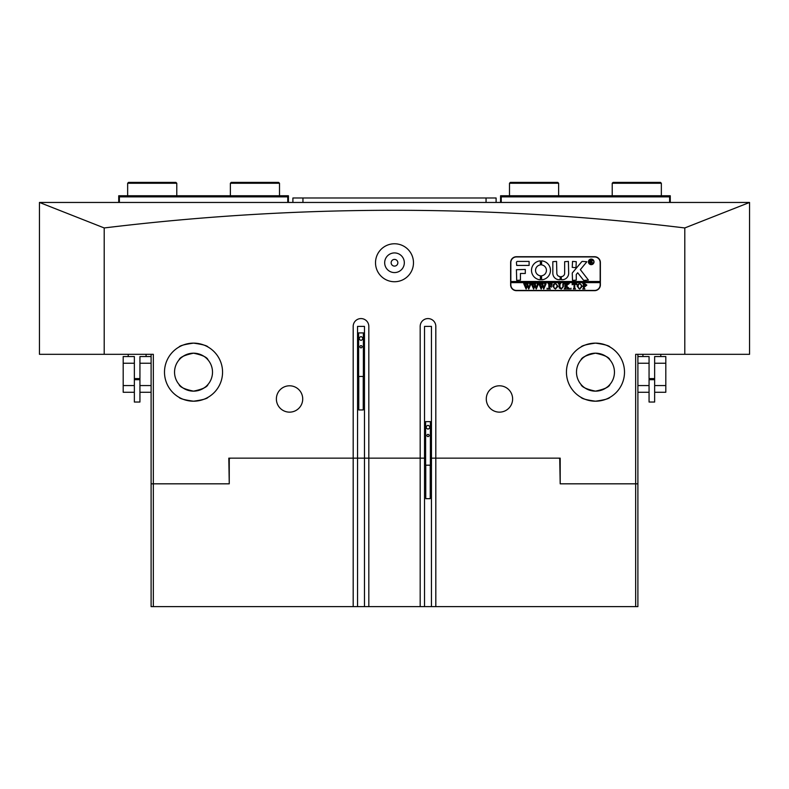 <?xml version="1.0" encoding="UTF-8"?>
<svg xmlns="http://www.w3.org/2000/svg" width="789" height="789" viewBox="0 0 789 789"><rect width="100%" height="100%" fill="white"/><g stroke="black" fill="none" stroke-linecap="round" stroke-linejoin="round"><path stroke-width="1.18" d="M397.853 262.757A3.353 3.353 0 0 1 394.5 266.1A3.353 3.353 0 0 1 391.147 262.757A3.353 3.353 0 0 1 394.5 259.403A3.353 3.353 0 0 1 397.853 262.757M384.677 262.757A9.823 9.823 0 0 0 394.5 272.58A9.823 9.823 0 0 0 404.323 262.757A9.823 9.823 0 0 0 394.5 252.924A9.823 9.823 0 0 0 384.677 262.757M375.515 262.757A18.985 18.985 0 0 0 394.5 281.732A18.985 18.985 0 0 0 413.485 262.757A18.985 18.985 0 0 0 394.5 243.771A18.985 18.985 0 0 0 375.515 262.757M603.546 400.053L595.468 401.197C604.315 399.974 609.157 398.682 609.986 397.311C609.147 398.682 604.305 399.974 595.468 401.197C586.631 399.974 581.789 398.682 580.96 397.311C581.779 398.682 586.621 399.974 595.468 401.197L592.657 401.059M592.578 401.059L589.837 400.644M587.361 400.043L585.191 399.323M583.436 398.583L582.686 398.238M606.494 399.027L605.774 399.303M566.443 372.171A29.025 29.025 0 0 0 595.468 401.197A29.025 29.025 0 0 0 624.503 372.171A29.025 29.025 0 0 0 595.468 343.136A29.025 29.025 0 0 0 566.443 372.171M424.531 326.39L431.455 326.39L424.531 326.39L424.531 458.143L368.818 458.143L368.818 326.39A7.811 7.811 0 0 0 361.007 318.578A7.811 7.811 0 0 0 353.186 326.39L353.186 458.143L228.81 458.143L230.151 458.143L229.254 459.03L229.254 483.825L228.81 458.143M193.522 401.197L190.711 401.059M190.632 401.059L187.89 400.644M185.415 400.043L183.255 399.323M181.49 398.583L180.75 398.238M193.532 401.197C184.685 399.974 179.843 398.682 179.014 397.311C179.843 398.682 184.675 399.974 193.532 401.197C202.369 399.974 207.211 398.682 208.04 397.311C207.201 398.682 202.359 399.974 193.532 401.197L201.599 400.053M204.548 399.027L203.828 399.313M164.497 372.171A29.025 29.025 0 0 0 193.532 401.197A29.025 29.025 0 0 0 222.557 372.171A29.025 29.025 0 0 0 193.532 343.136A29.025 29.025 0 0 0 164.497 372.171M357.545 326.39L364.469 326.39L357.545 326.39L357.545 458.143L353.186 458.143L368.818 458.143L368.818 606.633L151.103 606.633L151.103 354.31M276.377 398.968A13.176 13.176 0 0 0 289.543 412.144A13.176 13.176 0 0 0 302.72 398.968A13.176 13.176 0 0 0 289.543 385.791A13.176 13.176 0 0 0 276.377 398.968M486.28 398.968A13.176 13.176 0 0 0 499.457 412.144A13.176 13.176 0 0 0 512.623 398.968A13.176 13.176 0 0 0 499.457 385.791A13.176 13.176 0 0 0 486.28 398.968M193.532 353.186C184.606 355.07 179.764 357.328 179.014 359.942C179.774 357.318 184.606 355.07 193.532 353.186C202.457 355.08 207.3 357.328 208.04 359.942C207.3 357.328 202.467 355.08 193.532 353.186L189.173 353.699M179.32 359.587L180.208 358.65M181.509 357.486L184.084 355.711M185.395 355.02L186.5 354.537M188.315 353.916L189.104 353.709M595.468 353.186C586.543 355.07 581.71 357.328 580.96 359.942C581.72 357.318 586.552 355.07 595.468 353.186C604.404 355.08 609.246 357.328 609.986 359.942C609.246 357.328 604.404 355.08 595.468 353.186L591.119 353.699M581.029 359.853L582.154 358.65M583.446 357.486L586.03 355.701M587.341 355.02L588.436 354.537M590.261 353.916L591.04 353.709M185.454 344.28L193.532 343.136C184.685 344.369 179.843 345.661 179.014 347.032C179.853 345.661 184.695 344.359 193.532 343.136L196.343 343.274M182.506 345.316L183.226 345.03M595.468 343.136C586.631 344.369 581.789 345.661 580.96 347.032C581.799 345.661 586.641 344.359 595.468 343.136C604.315 344.369 609.157 345.661 609.986 347.032C609.157 345.661 604.325 344.369 595.468 343.136L587.401 344.28M584.452 345.316L585.162 345.03M749.511 202.457L39.45 202.457L39.45 354.31L104.207 354.31L104.207 227.952C201.027 216.186 297.788 210.288 394.5 210.278C491.596 210.318 588.357 216.206 684.793 227.952L684.793 354.31L749.55 354.31L749.55 202.457L684.793 227.952M190.553 390.92L187.762 390.249M193.532 391.147C184.596 389.263 179.754 387.014 179.014 384.401C179.754 387.014 184.596 389.263 193.532 391.147C202.457 389.263 207.29 387.014 208.04 384.401C207.28 387.024 202.448 389.273 193.532 391.147L197.881 390.644M208.04 384.401L206.846 385.693M205.554 386.857L202.97 388.632M201.659 389.322L200.564 389.796M198.739 390.417L197.96 390.624M174.547 372.171A18.985 18.985 0 0 0 193.532 391.147A18.985 18.985 0 0 0 212.507 372.171A18.985 18.985 0 0 0 193.532 353.186A18.985 18.985 0 0 0 174.547 372.171M592.49 390.92L589.699 390.249M595.468 391.147C586.543 389.263 581.7 387.014 580.96 384.401C581.7 387.014 586.533 389.263 595.468 391.147C604.394 389.263 609.236 387.014 609.986 384.401C609.226 387.024 604.394 389.273 595.468 391.147L599.827 390.644M609.986 384.401L608.792 385.693M607.491 386.857L604.916 388.632M603.605 389.322L602.5 389.796M600.685 390.417L599.896 390.624M576.493 372.171A18.985 18.985 0 0 0 595.468 391.147A18.985 18.985 0 0 0 614.453 372.171A18.985 18.985 0 0 0 595.468 353.186A18.985 18.985 0 0 0 576.493 372.171M560.19 459.03L558.849 458.143L560.19 458.143L560.19 483.825L635.668 483.825L635.668 354.31L684.793 354.31M598.447 353.423L601.238 354.083M594.581 256.721L516.42 256.721A5.809 5.809 0 0 0 510.621 262.53L510.621 284.859A5.809 5.809 0 0 0 516.42 290.668L594.581 290.668A5.809 5.809 0 0 0 600.38 284.859L600.38 262.53A5.809 5.809 0 0 0 594.581 256.721M104.207 354.31L153.332 354.31L153.332 483.825L228.81 483.825M420.182 326.39L420.182 458.143L424.531 458.143L424.531 606.633L431.455 606.633L431.455 458.143L435.814 458.143L435.814 326.39A7.811 7.811 0 0 0 427.993 318.578A7.811 7.811 0 0 0 420.182 326.39M560.19 458.143L431.455 458.143L431.455 326.39M196.51 353.423L199.301 354.083M637.897 354.31L637.897 483.825L635.668 483.825L635.668 606.633L431.455 606.633M104.207 227.952L39.489 202.457M153.332 606.633L153.332 483.825L151.103 483.825M595.478 343.136L598.289 343.274M598.368 343.284L601.11 343.688M603.585 344.3L605.745 345.02M607.51 345.75L608.25 346.105M196.422 343.284L199.163 343.688M201.639 344.3L203.809 345.02M205.564 345.75L206.314 346.105M193.532 343.136C202.369 344.369 207.211 345.661 208.04 347.032C207.221 345.661 202.378 344.369 193.532 343.136M364.469 326.39L364.469 458.143L357.545 458.143L357.545 606.633M118.725 202.457L118.725 195.761L288.429 195.761L288.429 202.457M287.758 202.457L287.758 196.875L119.395 196.875L119.395 202.457M118.725 196.205L119.395 196.875M287.758 196.875L288.429 196.205M500.571 202.457L500.571 195.761L670.275 195.761L670.275 202.457M669.605 202.457L669.605 196.875L501.242 196.875L501.242 202.457M669.605 196.875L670.275 196.205M500.571 196.205L501.242 196.875M123.192 385.565L123.192 363.236L134.357 363.236L134.357 385.565L123.192 385.565L123.192 392.271L134.357 392.271L134.357 402.035L139.939 402.035L139.939 363.236L151.103 363.236M134.357 385.565L134.357 392.271M123.192 363.236L123.192 356.539L134.357 356.539L134.357 363.236M139.939 385.565L151.103 385.565M139.939 392.271L151.103 392.271M139.939 363.236L139.939 356.539L151.103 356.539M637.897 356.539L649.061 356.539L649.061 385.565L637.897 385.565M665.808 363.236L665.808 385.565L654.643 385.565L654.643 356.539L665.808 356.539L665.808 363.236L654.643 363.236M665.808 385.565L665.808 392.271L654.643 392.271L654.643 385.565M649.061 363.236L637.897 363.236M649.061 385.565L649.061 392.271L637.897 392.271M139.939 379.706L134.357 379.706M134.357 378.592L139.939 378.592M654.643 392.271L654.643 402.035L649.061 402.035L649.061 392.271M654.643 379.706L649.061 379.706M649.061 378.592L654.643 378.592M292.897 202.457L292.897 197.99L496.103 197.99L496.103 202.457M612.215 183.255L613.112 182.367L660.452 182.367L661.35 183.255L612.215 183.255L612.215 195.761M127.65 183.255L128.548 182.367L175.888 182.367L176.785 183.255L127.65 183.255L127.65 195.761M230.368 183.255L231.266 182.367L278.606 182.367L279.503 183.255L230.368 183.255L230.368 195.761M509.497 183.255L510.394 182.367L557.734 182.367L558.632 183.255L509.497 183.255L509.497 195.761M363.236 376.452L363.236 409.945L358.768 409.945L358.768 376.452M359.892 346.756A1.114 1.114 0 0 0 361.007 347.87A1.114 1.114 0 0 0 362.121 346.756A1.114 1.114 0 0 0 361.007 345.631A1.114 1.114 0 0 0 359.892 346.756M357.545 376.452L364.469 376.452M357.545 332.909L358.62 332.909L358.62 376.452M361.007 336.558L359.33 337.524L359.33 339.457L361.007 340.424L362.684 339.457L362.684 337.524L361.007 336.558M358.62 332.909L363.384 332.909L363.384 376.452M363.384 332.909L364.469 332.909M430.232 465.185L430.232 498.678L425.764 498.678L425.764 465.185M426.879 435.489A1.114 1.114 0 0 0 427.993 436.603A1.114 1.114 0 0 0 429.108 435.489A1.114 1.114 0 0 0 427.993 434.374A1.114 1.114 0 0 0 426.879 435.489M424.531 465.185L431.455 465.185M424.531 421.642L425.616 421.642L425.616 465.185M427.993 425.291L426.316 426.257L426.316 428.19L427.993 429.157L429.67 428.19L429.67 426.257L427.993 425.291M425.616 421.642L430.38 421.642L430.38 465.185M430.38 421.642L431.455 421.642M593.801 261.859A2.564 2.564 0 0 0 591.227 259.295A2.564 2.564 0 0 0 588.663 261.859A2.564 2.564 0 0 0 591.227 264.423A2.564 2.564 0 0 0 593.801 261.859M588.436 261.859A2.791 2.791 0 0 0 591.227 264.65A2.791 2.791 0 0 0 594.018 261.859A2.791 2.791 0 0 0 591.227 259.068A2.791 2.791 0 0 0 588.436 261.859M588.407 280.056L580.349 269.631L586.858 261.751L582.509 261.415A1.114 1.114 0 0 0 581.661 261.81L572.508 272.708A1.114 1.114 0 0 0 572.252 273.428L572.518 280.391L576.266 280.125L576.266 274.73A0.671 0.671 0 0 1 576.424 274.296L577.706 272.777L583.318 279.967A1.114 1.114 0 0 0 584.195 280.391L588.407 280.056M550.475 270.341A9.488 9.488 0 0 0 541.609 260.873L541.57 264.907A5.474 5.474 0 0 1 541.57 275.785L541.609 279.809A9.488 9.488 0 0 0 550.475 270.341M562.833 283.961L564.056 283.636L563.395 284.04L563.316 286.762L561.255 289.07L559.273 287.965L559.145 284.602L558.405 283.636L560.634 283.636L559.983 284.001L559.894 286.959L561.285 288.843L562.942 286.792L562.833 283.961M568.09 284.375L566.413 286.003L569.865 288.991L567.429 288.991L567.567 288.143L565.693 286.318L565.743 288.577L566.443 288.991L564.204 288.991L564.954 288.024L564.904 284.05L564.204 283.636L566.443 283.636L565.693 286.22L567.686 284.287L567.311 283.636L569.254 283.636L568.09 284.375M570.98 289.07L570.98 288.172L570.98 289.07M572.173 284.77L572.252 283.636L576.641 283.636L576.71 284.77L574.777 283.862L574.777 288.024L575.526 288.991L573.287 288.991L574.037 288.024L574.037 283.862L572.173 284.77M577.163 286.299L578.021 284.247L579.816 283.557L582.371 286.279L579.757 289.07L577.163 286.299M510.838 282.63L600.163 282.63L600.163 281.505L510.838 281.505L510.838 284.859A5.582 5.582 0 0 0 516.42 290.441L594.581 290.441A5.582 5.582 0 0 0 600.163 284.859L600.163 282.63M586.838 285.085L585.152 286.535L584.235 286.437L584.333 288.666L584.974 288.991L582.746 288.991L583.485 288.024L583.387 283.961L582.746 283.636L584.708 283.636L586.838 285.085M552.823 286.299L553.681 284.247L555.476 283.557L558.03 286.279L555.417 289.07L552.823 286.299M551.925 284.829L549.617 283.862L549.617 286.16L551.403 285.421L551.403 287.137L549.617 286.387L549.667 288.577L550.367 288.991L548.128 288.991L548.878 288.024L548.828 284.05L548.128 283.636L552.004 283.636L551.925 284.829M547.093 289.07L547.093 288.172L547.093 289.07M544.479 283.784L546.057 283.784L543.749 289.07L542.418 285.884L541.155 289.07L538.759 283.636L540.741 283.636L540.218 284.129L541.471 287.807L542.211 285.263L541.165 283.636L543.236 283.636L542.674 284.148L543.868 287.758L545.071 284.119L544.479 283.784M536.964 283.784L538.542 283.784L536.234 289.07L534.903 285.884L533.64 289.07L531.244 283.636L533.216 283.636L532.703 284.129L533.946 287.807L534.686 285.263L533.64 283.636L535.721 283.636L535.149 284.148L536.352 287.758L537.556 284.119L536.964 283.784M529.449 283.784L531.027 283.784L528.719 289.07L527.387 285.884L526.125 289.07L523.728 283.636L525.701 283.636L525.178 284.129L526.431 287.807L527.17 285.263L526.125 283.636L528.196 283.636L527.634 284.148L528.827 287.758L530.04 284.119L529.449 283.784M600.163 281.505L600.163 262.53A5.582 5.582 0 0 0 594.581 256.948L516.42 256.948A5.582 5.582 0 0 0 510.838 262.53L510.838 281.505M529.103 265.429L529.103 261.415L517.535 261.415A1.114 1.114 0 0 0 516.42 262.53L516.696 265.429L529.103 265.429M520.444 273.467L525.306 273.467L525.306 269.453L516.42 269.72L516.696 280.391L520.444 280.125L520.444 273.467M560.151 276.594A3.353 3.353 0 0 1 556.837 273.25L556.57 261.415L552.823 261.682L552.823 273.25A6.48 6.48 0 0 0 560.18 279.661L560.151 276.594M540.406 264.907L540.357 260.873A9.488 9.488 0 0 0 531.5 270.341A9.488 9.488 0 0 0 540.357 279.809L540.406 275.785A5.474 5.474 0 0 1 540.406 264.907M572.518 261.415L572.252 267.392L576 267.668L576.266 261.682L572.518 261.415M564.658 273.25A3.353 3.353 0 0 1 561.344 276.594L561.314 279.661A6.48 6.48 0 0 0 568.672 273.25L568.405 261.415L564.658 261.682L564.658 273.25M592.204 262.559L592.993 263.201L592.135 263.201L590.705 261.721L591.139 263.201L589.837 263.201L589.837 260.074L592.312 260.843L591.533 261.613L592.204 262.559M590.705 260.291L590.843 261.593L591.789 260.883L590.705 260.291M584.235 283.932L584.235 286.229L584.905 286.318L585.941 285.135L584.235 283.932M580.941 284.326L579.737 283.784L578.593 284.316L578.051 286.279L578.613 288.301L579.747 288.843L581.473 286.387L580.941 284.326M556.6 284.326L555.397 283.784L554.253 284.316L553.71 286.279L554.272 288.301L555.407 288.843L557.133 286.387L556.6 284.326M424.531 606.633L420.182 606.633L420.182 458.143M420.182 606.633L368.818 606.633M435.814 458.143L435.814 606.633M560.19 483.825L559.746 459.03M364.469 606.633L364.469 458.143L368.818 458.143M637.897 483.825L637.897 606.633L635.668 606.633M353.186 458.143L353.186 606.633M302.946 197.99L302.946 202.457M486.054 197.99L486.054 202.457M146.073 354.31L146.073 356.539M128.213 354.31L128.213 356.539M642.927 354.31L642.927 356.539M660.788 354.31L660.788 356.539M661.35 195.761L661.35 183.255M176.785 195.761L176.785 183.255M279.503 195.761L279.503 183.255M558.632 195.761L558.632 183.255"/></g></svg>
